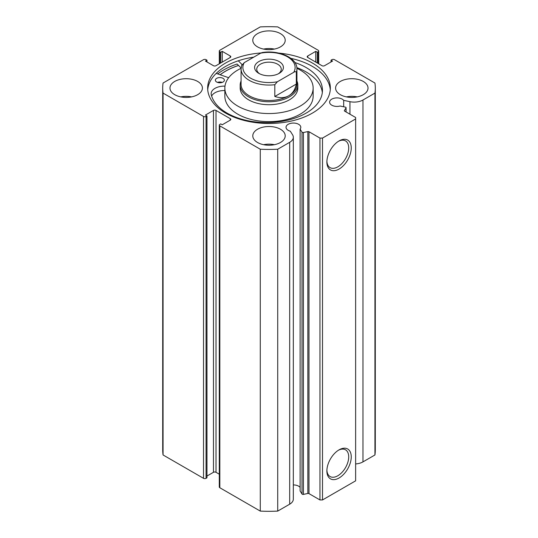 <?xml version="1.0" encoding="UTF-8"?>
<svg xmlns="http://www.w3.org/2000/svg" width="538" height="538" viewBox="0 0 538 538"><rect width="100%" height="100%" fill="white"/><g stroke="black" fill="none" stroke-linecap="round" stroke-linejoin="round"><path stroke-width="0.81" d="M241.078 80.996A28.823 16.644 0 0 0 240.177 85.118L240.177 88.064A28.823 16.644 0 0 0 261.73 104.17A28.823 16.644 0 0 0 294.158 96.188A28.823 16.644 0 0 0 297.823 88.064L297.823 85.118A28.823 16.644 0 0 0 296.922 80.996M241.091 68.319A44.143 25.481 0 0 0 230.479 75.623A44.143 25.481 0 0 0 224.857 88.064L224.857 96.154A44.143 25.481 0 0 0 257.863 120.815A44.143 25.481 0 0 0 307.521 108.595A44.143 25.481 0 0 0 313.143 96.154L313.143 88.064A44.143 25.481 0 0 0 296.909 68.319M224.857 88.064A44.143 25.481 0 0 0 257.863 112.724A44.143 25.481 0 0 0 307.521 100.505A44.143 25.481 0 0 0 313.143 88.064M238.563 65.461A61.258 35.367 0 0 0 220.21 74.769M308.98 131.736L308.98 493.615A1.083 0.625 0 0 0 307.844 493.467L303.412 494.402A1.083 0.625 180 0 1 302.282 494.254A1.083 0.625 180 0 1 302.026 494.025L300.117 490.992L300.117 129.12L302.026 132.153A1.083 0.625 0 0 0 302.282 132.382A1.083 0.625 0 0 0 303.412 132.523L307.844 131.595A1.083 0.625 180 0 1 308.98 131.736L319.955 138.078L322.504 138.078L355.631 118.952L355.631 117.486L344.65 111.144A1.083 0.625 180 0 1 344.333 110.7A1.083 0.625 180 0 1 344.401 110.492L344.401 110.915M230.271 120.129L230.271 118.663A1.802 1.042 180 0 1 230.802 119.396A1.802 1.042 180 0 1 230.271 120.129L222.248 124.762L220.714 123.881L219.827 124.399A1.802 1.042 0 0 0 219.296 125.132A1.802 1.042 0 0 0 219.827 125.865L260.284 149.228A106.295 61.372 0 0 0 277.716 149.228L289.693 142.308A12.394 7.155 0 0 0 293.324 137.251A12.394 7.155 0 0 0 292.578 134.803L290.298 131.185A7.384 4.264 180 0 1 288.2 130.331A7.384 4.264 180 0 1 286.034 127.318A7.384 4.264 180 0 1 290.594 123.377A7.384 4.264 180 0 1 298.644 124.305A7.384 4.264 180 0 1 300.809 127.318A7.384 4.264 180 0 1 300.117 129.12M300.117 487.394A7.384 4.264 0 0 0 298.644 486.177A7.384 4.264 0 0 0 293.324 484.926M355.631 463.931A12.394 7.155 0 0 0 362.962 461.886L362.962 100.014A12.394 7.155 180 0 1 349.956 101.675L343.688 100.357A7.384 4.264 0 0 0 342.215 99.147A7.384 4.264 0 0 0 334.165 98.219A7.384 4.264 0 0 0 329.606 102.159A7.384 4.264 0 0 0 331.771 105.179A7.384 4.264 0 0 0 340.11 106.026L345.362 107.129A1.083 0.625 0 0 1 346.075 107.721A1.083 0.625 0 0 1 346.015 107.93L344.401 110.492M339.068 449.842L339.068 449.842A17.236 9.953 -60 0 1 351.253 456.876A17.236 9.953 -60 0 1 339.068 477.986A17.236 9.953 -60 0 1 326.882 470.945A17.236 9.953 -60 0 1 339.068 449.842L339.068 449.842M326.896 470.178A15.434 8.911 120 0 0 330.076 476.54A15.434 8.911 120 0 0 337.79 475.774A15.434 8.911 120 0 0 347.878 462.176A15.434 8.911 120 0 0 345.51 449.808A15.434 8.911 120 0 0 338.415 450.239M339.068 140.922L339.068 140.922A17.236 9.953 -60 0 1 351.253 147.957A17.236 9.953 -60 0 1 339.068 169.066A17.236 9.953 -60 0 1 326.882 162.032A17.236 9.953 -60 0 1 339.068 140.922L339.068 140.922M326.896 161.266A15.434 8.911 120 0 0 330.076 167.627A15.434 8.911 120 0 0 337.79 166.861A15.434 8.911 120 0 0 347.878 153.263A15.434 8.911 120 0 0 345.51 140.895A15.434 8.911 120 0 0 338.415 141.319M330.278 89.752A61.345 35.421 0 0 0 312.376 66.403A61.345 35.421 0 0 0 290.856 58.353M261.065 52.946A61.345 35.421 0 0 0 207.655 88.064A61.345 35.421 0 0 0 225.624 113.108A61.345 35.421 0 0 0 292.477 120.788A61.345 35.421 0 0 0 330.345 88.064A61.345 35.421 0 0 0 312.376 63.02A61.345 35.421 0 0 0 278.718 53.094M197.661 81.446A16.214 9.361 0 0 0 179.988 79.416A16.214 9.361 0 0 0 169.981 88.064A16.214 9.361 0 0 0 174.729 94.681A16.214 9.361 0 0 0 192.396 96.712A16.214 9.361 0 0 0 202.409 88.064A16.214 9.361 0 0 0 197.661 81.446M191.595 96.887A16.214 9.361 0 0 0 180.788 96.887M280.466 33.638A16.214 9.361 0 0 0 262.793 31.607A16.214 9.361 0 0 0 252.786 40.256A16.214 9.361 0 0 0 257.534 46.873A16.214 9.361 0 0 0 275.207 48.904A16.214 9.361 0 0 0 285.214 40.256A16.214 9.361 0 0 0 280.466 33.638M274.407 49.079A16.214 9.361 0 0 0 263.593 49.079M280.466 129.254A16.214 9.361 0 0 0 262.793 127.224A16.214 9.361 0 0 0 252.786 135.872A16.214 9.361 0 0 0 257.534 142.489A16.214 9.361 0 0 0 275.207 144.52A16.214 9.361 0 0 0 285.214 135.872A16.214 9.361 0 0 0 280.466 129.254M274.407 144.695A16.214 9.361 0 0 0 263.593 144.695M363.271 81.446A16.214 9.361 0 0 0 345.604 79.416A16.214 9.361 0 0 0 335.591 88.064A16.214 9.361 0 0 0 340.339 94.681A16.214 9.361 0 0 0 358.012 96.712A16.214 9.361 0 0 0 368.019 88.064A16.214 9.361 0 0 0 363.271 81.446M357.212 96.887A16.214 9.361 0 0 0 346.405 96.887M362.962 100.014L374.939 93.094A106.295 61.372 0 0 0 375.295 88.064A106.295 61.372 0 0 0 374.939 83.034L334.481 59.671A1.802 1.042 0 0 0 331.933 59.671L331.038 60.189L332.571 61.07L324.542 65.703A1.802 1.042 180 0 1 321.993 65.703L307.729 57.465A1.802 1.042 180 0 1 307.198 56.732A1.802 1.042 180 0 1 307.729 55.992L307.729 57.465M318.173 63.497L318.173 51.729L317.286 52.247L315.752 51.359L307.729 55.992M318.173 51.729A1.802 1.042 0 0 0 318.704 50.996A1.802 1.042 0 0 0 318.173 50.256L277.716 26.9A106.295 61.372 0 0 0 260.284 26.9L219.827 50.256A1.802 1.042 0 0 0 219.296 50.996A1.802 1.042 0 0 0 219.827 51.729L219.827 63.497M230.271 55.992A1.802 1.042 180 0 1 230.802 56.732A1.802 1.042 180 0 1 230.271 57.465L230.271 55.992L222.248 51.359L220.714 52.247L219.827 51.729M162.705 88.064A106.295 61.372 0 0 0 163.061 93.094L203.519 116.45A1.802 1.042 0 0 0 206.067 116.45L206.067 478.329A1.802 1.042 180 0 1 203.519 478.329L163.061 454.966A106.295 61.372 180 0 1 162.705 449.936L162.705 88.064A106.295 61.372 0 0 1 163.061 83.034L203.519 59.671A1.802 1.042 0 0 1 206.067 59.671L206.962 60.189L205.429 61.07L213.458 65.703A1.802 1.042 180 0 0 216.007 65.703L230.271 57.465M213.458 110.424A1.802 1.042 180 0 1 216.007 110.424L216.007 472.297A1.802 1.042 0 0 0 213.458 472.297L213.458 110.424L205.429 115.058L206.962 115.939L206.067 116.45M230.271 118.663L216.007 110.424M293.324 137.251L293.324 499.123A12.394 7.155 180 0 1 289.693 504.187L289.693 142.308M219.827 125.865L219.827 487.744L260.284 511.1A106.295 61.372 180 0 0 277.716 511.1L289.693 504.187M219.827 487.744A1.802 1.042 180 0 1 219.296 487.004L219.296 125.132M216.007 472.297L219.296 474.2M206.962 476.049L213.458 472.297M206.067 478.329L206.962 477.811L206.962 115.939M375.295 88.064L375.295 449.936A106.295 61.372 180 0 1 374.939 454.966L362.962 461.886M322.504 138.078L322.504 499.95L355.631 480.831L355.631 118.952M322.504 499.95L319.955 499.95L319.955 138.078M308.98 493.615L319.955 499.95M163.061 454.966L163.061 93.094M374.939 93.094L374.939 454.966M260.284 149.228L260.284 511.1M277.716 511.1L277.716 149.228M331.038 61.951L331.038 60.189M315.752 62.099L315.752 51.359M317.286 62.98L317.286 52.247M220.714 62.98L220.714 52.247M222.248 62.099L222.248 51.359M206.962 61.951L206.962 60.189M253.775 57.136A61.345 35.421 0 0 0 207.722 89.752M241.111 68.037L237.13 64.015A64.136 37.028 0 0 0 217.722 73.908M238.516 65.421A61.345 35.421 0 0 0 220.129 74.742M343.688 106.78L343.688 100.357M217.486 82.388A4.506 2.603 180 0 1 222.248 82.388M216.646 81.998A4.506 2.603 180 0 1 215.361 80.175A4.506 2.603 180 0 1 218.166 77.768A4.506 2.603 180 0 1 223.088 78.36A4.506 2.603 180 0 1 224.373 80.175A4.506 2.603 180 0 1 221.569 82.583A4.506 2.603 180 0 1 216.646 81.998M224.985 86.134L224.897 86.134A13.114 7.572 0 0 0 211.152 93.699A13.114 7.572 0 0 0 211.192 94.271L211.172 94.271A55.851 32.246 0 0 0 226.68 112.872A55.851 32.246 0 0 0 287.695 120.189A55.851 32.246 0 0 0 322.457 90.33A55.851 32.246 0 0 0 306.532 67.781A55.851 32.246 0 0 0 294.878 62.516M322.329 92.536A55.851 32.246 0 0 0 306.532 72.193A55.851 32.246 0 0 0 296.841 67.627M242.06 64.573L238.3 60.781M216.229 73.39L228.663 77.714M224.857 90.545A13.114 7.572 0 0 0 211.642 96.06M258.812 61.588A14.412 8.319 180 0 1 279.188 61.588A14.412 8.319 180 0 1 279.188 73.35L279.188 73.35A14.412 8.319 180 0 1 258.812 73.35A14.412 8.319 180 0 1 258.812 61.588M278.368 73.793A12.253 7.075 0 0 0 281.253 69.234A12.253 7.075 0 0 0 273.687 62.697A12.253 7.075 0 0 0 260.338 64.23A12.253 7.075 0 0 0 256.747 69.234A12.253 7.075 0 0 0 259.632 73.793M241.078 84.385A27.922 16.12 0 0 0 258.314 99.281A27.922 16.12 0 0 0 288.745 95.784A27.922 16.12 0 0 0 296.922 84.385L296.922 68.938A27.922 16.12 180 0 1 296.317 72.294L296.317 84.062C295.133 89.584 292.611 93.498 288.745 95.784C284.831 97.99 280.184 98.219 274.81 96.477L274.81 84.708A27.922 16.12 180 0 1 241.078 68.938L241.078 84.385M240.177 85.118A28.823 16.644 0 0 0 257.971 100.498A28.823 16.644 0 0 0 289.383 96.887A28.823 16.644 0 0 0 297.823 85.118M296.317 72.294C295.813 71.46 294.959 71.46 293.741 72.307A26.127 15.084 0 0 0 287.474 56.806A26.127 15.084 0 0 0 260.621 53.181L244.259 62.63A26.127 15.084 0 0 0 250.526 78.131A26.127 15.084 0 0 0 277.379 81.756L274.81 84.708M260.621 53.181L262.201 52.556C278.812 49.785 297.319 57.788 296.922 68.938M241.683 65.589L244.259 62.63M293.741 72.307L277.379 81.756M296.317 84.062L274.81 96.477M302.026 494.025L302.026 132.153M203.519 478.329L203.519 116.45M349.956 114.211L349.956 101.675M346.015 111.931L346.015 107.93M307.844 493.467L307.844 131.595M303.412 132.523L303.412 494.402M224.897 86.134L224.897 87.022M219.296 63.8L219.296 50.996M318.704 50.996L318.704 63.8M346.075 111.971L346.075 107.721M241.784 65.105L241.078 68.938"/></g></svg>
